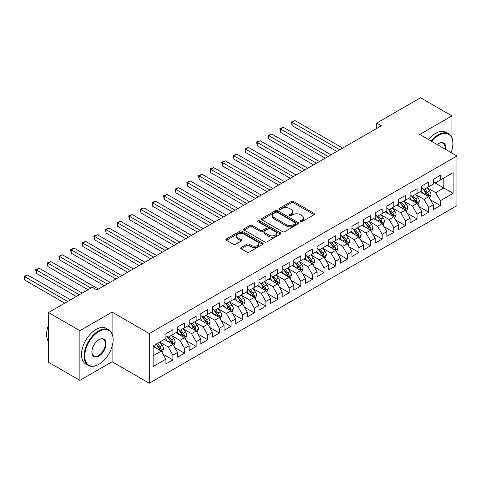 <?xml version="1.0" encoding="UTF-8"?>
<svg xmlns="http://www.w3.org/2000/svg" width="481" height="481" viewBox="0 0 481 481"><rect width="100%" height="100%" fill="white"/><g stroke="black" fill="none" stroke-linecap="round" stroke-linejoin="round"><path stroke-width="0.72" d="M300.366 221.687A1.13 0.649 0 0 0 301.966 221.687L314.087 214.688A1.611 0.932 0 0 0 314.562 214.027A1.611 0.932 0 0 0 314.087 213.372L293.548 201.509A1.611 0.932 0 0 0 291.264 201.509L279.136 208.513A1.13 0.649 0 0 0 278.806 208.97A1.13 0.649 0 0 0 279.136 209.433A1.13 0.649 0 0 0 280.736 209.433L282.305 208.526A5.165 2.982 0 0 1 289.61 208.526L291.324 209.518A5.165 2.982 0 0 1 292.833 211.622A5.165 2.982 0 0 1 291.324 213.732L289.754 214.64A1.13 0.649 0 0 0 289.424 215.103A1.13 0.649 0 0 0 289.754 215.56A1.13 0.649 0 0 0 291.348 215.56L292.917 214.658A5.165 2.982 0 0 1 300.222 214.658L301.936 215.644A5.165 2.982 0 0 1 303.445 217.755A5.165 2.982 0 0 1 301.936 219.859L300.366 220.767A1.13 0.649 0 0 0 300.036 221.23A1.13 0.649 0 0 0 300.366 221.687L300.366 220.767M241.161 247.505A1.611 0.932 0 0 0 240.686 248.16A1.611 0.932 0 0 0 241.161 248.821L246.927 252.146A1.611 0.932 0 0 0 249.206 252.146L262.674 244.372A1.611 0.932 0 0 0 263.149 243.717A1.611 0.932 0 0 0 262.674 243.055L242.129 231.193A1.611 0.932 0 0 0 239.851 231.193L226.383 238.967A1.611 0.932 0 0 0 225.908 239.628A1.611 0.932 0 0 0 226.383 240.29L233.345 244.306A1.611 0.932 0 0 0 235.624 244.306L241.39 240.981A1.611 0.932 0 0 0 241.865 240.32A1.611 0.932 0 0 0 241.39 239.664L237.939 237.668A4.317 2.495 0 0 1 236.676 235.906A4.317 2.495 0 0 1 239.34 233.604A4.317 2.495 0 0 1 244.041 234.145L257.569 241.949A4.317 2.495 0 0 1 258.832 243.717A4.317 2.495 0 0 1 256.169 246.019A4.317 2.495 0 0 1 251.461 245.478L249.206 244.174A1.611 0.932 0 0 0 246.927 244.174L241.161 247.505L241.161 248.821M112.091 333.634L112.091 312.091L79.882 330.688L48.491 312.56L92.322 287.253L96.976 289.941L381.373 125.745L376.725 123.058L376.725 128.427M112.091 312.091L149.296 333.573L456.95 155.952L456.95 205.627L149.296 383.249L149.296 333.573M451.948 137.758L451.948 115.873L419.745 134.47L456.95 155.952M451.948 115.873L420.556 97.751L376.725 123.058M282.419 231.656A1.611 0.932 0 0 0 284.704 231.656L298.166 223.881A1.611 0.932 0 0 0 298.641 223.22A1.611 0.932 0 0 0 298.166 222.565L277.627 210.702A1.611 0.932 0 0 0 275.342 210.702L261.874 218.476A1.611 0.932 0 0 0 261.405 219.138A1.611 0.932 0 0 0 261.874 219.793L282.419 231.656M258.393 221.933A1.13 0.649 0 0 1 259.536 222.096L259.536 220.749L280.423 232.81A1.611 0.932 0 0 1 280.892 233.465A1.611 0.932 0 0 1 280.423 234.127L266.955 241.901A1.611 0.932 0 0 1 264.67 241.901L244.132 230.044L244.132 228.722A1.611 0.932 0 0 0 243.657 229.383A1.611 0.932 0 0 0 244.132 230.044M244.132 228.722L249.892 225.397A1.611 0.932 0 0 1 252.176 225.397L260.51 230.207A1.611 0.932 0 0 0 262.788 230.207L266.612 228A1.611 0.932 0 0 0 267.087 227.339A1.611 0.932 0 0 0 266.612 226.683L257.936 221.675A1.13 0.649 0 0 1 257.606 221.212A1.13 0.649 0 0 1 258.303 220.611A1.13 0.649 0 0 1 259.536 220.749M433.345 181.932L443.813 187.975L443.813 178.036L453.114 172.667L440.325 180.05L440.325 175.282L433.345 179.311L433.345 184.079L428.697 186.766L428.697 181.998L421.723 186.027L421.723 190.789L417.069 193.476L417.069 188.708L410.095 192.737L410.095 197.505L405.441 200.192L405.441 195.424L398.466 199.453L398.466 204.215L393.813 206.902L393.813 202.134L386.838 206.163L386.838 210.931L382.191 213.612L382.191 208.85L375.21 212.879L375.21 217.64L370.562 220.328L370.562 215.56L363.582 219.589L363.582 224.356L358.934 227.038L358.934 222.276L351.96 226.304L351.96 231.066L347.306 233.754L347.306 228.986L340.332 233.014L340.332 237.782L335.678 240.464L335.678 235.702L328.703 239.73L328.703 244.492L324.05 247.18L324.05 242.412L317.075 246.44L317.075 251.208L312.428 253.89L312.428 249.128L305.447 253.156L305.447 257.918L300.799 260.606L300.799 255.838L293.825 259.866L293.825 264.634L289.171 267.316L289.171 262.554L282.197 266.576L282.197 271.344L277.543 274.032L277.543 269.264L270.569 273.292L270.569 278.06L265.915 280.742L265.915 275.98L258.94 280.002L258.94 284.77L254.293 287.458L254.293 282.69L247.312 286.718L247.312 291.486L242.665 294.168L242.665 289.406L235.684 293.428L235.684 298.196L231.036 300.884L231.036 296.116L224.062 300.144L224.062 304.912L219.408 307.593L219.408 302.826L212.434 306.854L212.434 311.622L207.78 314.309L207.78 309.542L200.805 313.57L200.805 318.338L196.152 321.019L196.152 316.251L189.177 320.28L189.177 325.048L184.53 327.735L184.53 322.967L177.549 326.996L177.549 331.764L172.901 334.445L172.901 329.677L165.921 333.706L165.921 338.474L153.132 345.857L153.132 366.534L165.921 359.151L161.273 351.094L153.132 346.392M453.114 172.667L453.114 193.344L440.325 200.727L435.672 192.671L427.242 187.806M430.501 199.819L440.325 205.495L440.325 200.727M440.325 205.495L433.345 209.518L433.345 204.756L428.697 207.437L424.044 199.387L415.614 194.516M418.873 206.535L428.697 212.205L428.697 207.437M428.697 212.205L421.723 216.234L421.723 211.466L417.069 214.153L412.415 206.096L403.986 201.232M407.245 213.245L417.069 218.921L417.069 214.153M417.069 218.921L410.095 222.944L410.095 218.182L405.441 220.863L400.793 212.812L392.364 207.942M395.616 219.961L405.441 225.631L405.441 220.863M405.441 225.631L398.466 229.659L398.466 224.892L393.813 227.579L389.165 219.522L380.736 214.658M383.988 226.671L393.813 232.347L393.813 227.579M393.813 232.347L386.838 236.369L386.838 231.608L382.191 234.289L377.537 226.232L369.107 221.368M372.36 233.387L382.191 239.057L382.191 234.289M382.191 239.057L375.21 243.085L375.21 238.317L370.562 241.005L365.909 232.948L357.479 228.084M360.738 240.097L370.562 245.767L370.562 241.005M370.562 245.767L363.582 249.795L363.582 245.033L358.934 247.715L354.281 239.658L345.851 234.794M349.11 246.813L358.934 252.483L358.934 247.715M358.934 252.483L351.96 256.511L351.96 251.743L347.306 254.431L342.658 246.374L334.223 241.504M337.482 253.523L347.306 259.193L347.306 254.431M347.306 259.193L340.332 263.221L340.332 258.459L335.678 261.141L331.03 253.084L322.601 248.22M325.853 260.233L335.678 265.909L335.678 261.141M335.678 265.909L328.703 269.937L328.703 265.169L324.05 267.857L319.402 259.8L310.973 254.93M314.225 266.949L324.05 272.619L324.05 267.857M324.05 272.619L317.075 276.647L317.075 271.885L312.428 274.567L307.774 266.51L299.344 261.646M302.603 273.659L312.428 279.335L312.428 274.567M312.428 279.335L305.447 283.363L305.447 278.595L300.799 281.283L296.146 273.226L287.716 268.356M290.975 280.375L300.799 286.045L300.799 281.283M300.799 286.045L293.825 290.073L293.825 285.311L289.171 287.993L284.518 279.936L276.088 275.072M279.347 287.085L289.171 292.761L289.171 287.993M289.171 292.761L282.197 296.789L282.197 292.021L277.543 294.709L272.895 286.652L264.466 281.782M267.719 293.801L277.543 299.471L277.543 294.709M277.543 299.471L270.569 303.499L270.569 298.731L265.915 301.419L261.267 293.362L252.838 288.498M256.09 300.511L265.915 306.187L265.915 301.419M265.915 306.187L258.94 310.215L258.94 305.447L254.293 308.135L249.639 300.078L241.209 295.208M244.462 307.227L254.293 312.897L254.293 308.135M254.293 312.897L247.312 316.925L247.312 312.157L242.665 314.845L238.011 306.788L229.581 301.924M232.84 313.937L242.665 319.612L242.665 314.845M242.665 319.612L235.684 323.641L235.684 318.873L231.036 321.561L226.383 313.504L217.953 308.634M221.212 320.653L231.036 326.322L231.036 321.561M231.036 326.322L224.062 330.351L224.062 325.583L219.408 328.27L214.76 320.214L206.325 315.35M209.584 327.363L219.408 333.038L219.408 328.27M219.408 333.038L212.434 337.067L212.434 332.299L207.78 334.98L203.132 326.93L194.703 322.06M197.956 334.079L207.78 339.748L207.78 334.98M207.78 339.748L200.805 343.777L200.805 339.009L196.152 341.696L191.504 333.64L183.075 328.776M186.327 340.788L196.152 346.464L196.152 341.696M196.152 346.464L189.177 350.493L189.177 345.725L184.53 348.406L179.876 340.356L171.446 335.485M174.705 347.504L184.53 353.174L184.53 348.406M184.53 353.174L177.549 357.203L177.549 352.435L172.901 355.122L168.248 347.066L159.818 342.201M163.077 354.214L172.901 359.89L172.901 355.122M172.901 359.89L165.921 363.919L165.921 359.151M165.921 335.786L168.248 337.133L172.901 334.445M153.132 355.796L161.273 351.094M177.549 329.076L179.876 330.417L184.53 327.735M168.248 347.066L172.901 344.384L164.298 339.412M177.549 352.435L172.901 344.384M189.177 322.36L191.504 323.707L196.152 321.019M179.876 340.356L184.53 337.668L175.926 332.702M189.177 345.725L184.53 337.668M200.805 315.65L203.132 316.991L207.78 314.309M191.504 333.64L196.152 330.958L187.548 325.986M200.805 339.009L196.152 330.958M212.434 308.94L214.76 310.281L219.408 307.593M203.132 326.93L207.78 324.242L199.176 319.276M212.434 332.299L207.78 324.242M224.062 302.224L226.383 303.565L231.036 300.884M214.76 320.214L219.408 317.532L210.804 312.56M224.062 325.583L219.408 317.532M235.684 295.514L238.011 296.855L242.665 294.168M226.383 313.504L231.036 310.816L222.432 305.85M235.684 318.873L231.036 310.816M247.312 288.798L249.639 290.139L254.293 287.458M238.011 306.788L242.665 304.106L234.061 299.134M247.312 312.157L242.665 304.106M258.94 282.088L261.267 283.429L265.915 280.742M249.639 300.078L254.293 297.39L245.683 292.424M258.94 305.447L254.293 297.39M270.569 275.373L272.895 276.713L277.543 274.032M261.267 293.362L265.915 290.68L257.311 285.708M270.569 298.731L265.915 290.68M282.197 268.663L284.518 270.003L289.171 267.316M272.895 286.652L277.543 283.964L268.939 278.998M282.197 292.021L277.543 283.964M293.825 261.947L296.146 263.287L300.799 260.606M284.518 279.936L289.171 277.254L280.567 272.288M293.825 285.311L289.171 277.254M305.447 255.237L307.774 256.577L312.428 253.89M296.146 273.226L300.799 270.538L292.195 265.572M305.447 278.595L300.799 270.538M317.075 248.521L319.402 249.861L324.05 247.18M307.774 266.51L312.428 263.828L303.824 258.862M317.075 271.885L312.428 263.828M328.703 241.811L331.03 243.152L335.678 240.464M319.402 259.8L324.05 257.113L315.446 252.146M328.703 265.169L324.05 257.113M340.332 235.095L342.658 236.442L347.306 233.754M331.03 253.084L335.678 250.403L327.074 245.436M340.332 258.459L335.678 250.403M351.96 228.385L354.281 229.726L358.934 227.038M342.658 246.374L347.306 243.687L338.702 238.72M351.96 251.743L347.306 243.687M363.582 221.669L365.909 223.016L370.562 220.328M354.281 239.658L358.934 236.977L350.33 232.01M363.582 245.033L358.934 236.977M375.21 214.959L377.537 216.3L382.191 213.612M365.909 232.948L370.562 230.261L361.959 225.294M375.21 238.317L370.562 230.261M386.838 208.243L389.165 209.59L393.813 206.902M377.537 226.232L382.191 223.551L373.581 218.584M386.838 231.608L382.191 223.551M398.466 201.533L400.793 202.874L405.441 200.192M389.165 219.522L393.813 216.835L385.209 211.868M398.466 224.892L393.813 216.835M410.095 194.817L412.415 196.164L417.069 193.476M400.793 212.812L405.441 210.125L396.837 205.159M410.095 218.182L405.441 210.125M421.723 188.107L424.044 189.448L428.697 186.766M412.415 206.096L417.069 203.409L408.465 198.443M421.723 211.466L417.069 203.409M433.345 181.391L435.672 182.738L440.325 180.05M424.044 199.387L428.697 196.699L420.093 191.733M433.345 204.756L428.697 196.699M48.491 312.56L48.491 362.235L79.882 380.363L112.091 361.766L149.296 383.249M79.882 330.688L79.882 380.363M451.948 153.066L451.948 149.904M435.672 192.671L443.813 187.975L453.114 193.344M112.091 361.766L112.091 346.458M300.817 221.849L301.936 221.206A5.165 2.982 0 0 0 303.445 219.095L303.445 217.755M292.833 211.622L292.833 212.969A5.165 2.982 0 0 1 291.324 215.073L290.205 215.722M314.069 214.7L293.548 202.856A1.611 0.932 0 0 0 291.264 202.856L279.587 209.596M298.148 223.893L277.627 212.043A1.611 0.932 0 0 0 275.342 212.043L261.898 219.805M295.316 223.683A1.13 0.649 0 0 0 295.647 223.22A1.13 0.649 0 0 0 295.316 222.763L277.284 212.349A1.13 0.649 0 0 0 275.685 212.349L274.032 213.305A5.165 2.982 0 0 0 272.517 215.416A5.165 2.982 0 0 0 274.032 217.52L286.357 224.639A5.165 2.982 0 0 0 293.663 224.639L295.316 223.683L295.316 225.024A1.13 0.649 0 0 0 295.647 224.567L295.647 223.22M272.517 215.416L272.517 216.757A5.165 2.982 0 0 0 274.032 218.867L274.032 217.52M295.316 225.024L293.663 225.98A5.165 2.982 0 0 1 286.357 225.98L274.032 218.867M244.15 230.056L249.892 226.737L249.892 225.397M267.087 227.339L267.087 228.679A1.611 0.932 0 0 1 266.612 229.341L262.788 231.547A1.611 0.932 0 0 1 260.51 231.547L252.176 226.737A1.611 0.932 0 0 0 249.892 226.737M259.536 222.096L280.399 234.139M269.15 235.197A4.317 2.495 0 0 0 273.857 235.738A4.317 2.495 0 0 0 276.521 233.435A4.317 2.495 0 0 0 275.258 231.674L270.49 228.92A1.611 0.932 0 0 0 268.212 228.92L264.388 231.127A1.611 0.932 0 0 0 263.913 231.788A1.611 0.932 0 0 0 264.388 232.449L269.15 235.197L269.15 236.538A4.317 2.495 0 0 0 273.857 237.079A4.317 2.495 0 0 0 276.521 234.776L276.521 233.435M263.913 231.788L263.913 233.129A1.611 0.932 0 0 0 264.388 233.79L264.388 232.449M269.15 236.538L264.388 233.79M258.832 243.717L258.832 245.057A4.317 2.495 0 0 1 256.169 247.36A4.317 2.495 0 0 1 251.461 246.819L249.206 245.52A1.611 0.932 0 0 0 246.927 245.52L241.185 248.833M236.676 235.906L236.676 237.247A4.317 2.495 0 0 0 237.939 239.009L237.939 237.668M241.366 240.993L237.939 239.009M262.656 244.384L242.129 232.539A1.611 0.932 0 0 0 239.851 232.539L226.407 240.302M429.557 198.19L431 194.673A4.359 2.513 -120 0 0 429.605 190.963L427.14 187.662M423.202 193.524L421.326 191.017M342.652 148.1L295.021 120.593L292.111 122.276L292.111 125.631L336.844 151.455M427.874 196.224L428.643 194.859A4.359 2.513 -120 0 0 427.399 192.238L424.927 188.937M423.52 189.147L426.569 193.218A2.219 1.281 60 0 1 426.972 193.891L428.643 194.859M422.751 188.702L426.004 193.043A4.359 2.513 60 0 1 427.248 195.665L427.338 195.917M292.111 125.631L291.474 121.903L339.748 149.777M291.474 121.903L295.021 120.593M417.929 204.9L419.372 201.383A4.359 2.513 -120 0 0 417.983 197.673L415.512 194.378M411.574 200.24L409.698 197.733M331.03 154.81L283.393 127.309L280.483 128.986L280.483 132.341L325.216 158.165M416.245 202.94L417.021 201.569A4.359 2.513 -120 0 0 415.77 198.948L413.299 195.653M411.892 195.857L414.941 199.928A2.219 1.281 60 0 1 415.343 200.601L417.021 201.569M411.123 195.412L414.375 199.753A4.359 2.513 60 0 1 415.62 202.375L415.71 202.627M280.483 132.341L279.846 128.619L328.12 156.487M279.846 128.619L283.393 127.309M406.301 211.616L407.744 208.099A4.359 2.513 -120 0 0 406.355 204.389L403.884 201.088M399.945 206.95L398.07 204.443M319.402 161.526L271.765 134.019L268.861 135.702L268.861 139.057L313.588 164.881M404.623 209.65L405.393 208.285A4.359 2.513 -120 0 0 404.142 205.664L401.671 202.363M400.264 202.573L403.312 206.644A2.219 1.281 60 0 1 403.715 207.317L405.393 208.285M399.501 202.128L402.747 206.469A4.359 2.513 60 0 1 403.998 209.091L404.082 209.343M268.861 139.057L268.218 135.329L316.492 163.203M268.218 135.329L271.765 134.019M451.082 152.561A20.058 11.58 120 0 0 452.88 143.53A20.058 11.58 120 0 0 438.696 135.341A20.058 11.58 120 0 0 431.776 141.42M431.174 141.071A20.557 11.869 -60 0 1 438.347 134.74A20.557 11.869 -60 0 1 448.623 133.718A20.557 11.869 -60 0 1 452.88 143.128A20.557 11.869 -60 0 1 452.88 143.332M437.223 144.565A10.029 5.79 -60 0 1 438.696 143.53L438.696 143.53A10.029 5.79 -60 0 1 445.634 149.417M444.985 149.044A9.536 5.507 120 0 0 443.115 143.26A9.536 5.507 120 0 0 438.522 143.639M428.613 139.592A20.557 11.869 -60 0 1 435.786 133.261A20.557 11.869 -60 0 1 446.067 132.245L448.623 133.718M98.605 364.454L98.954 364.249A20.058 11.58 120 0 0 113.137 339.682A20.058 11.58 120 0 0 98.954 331.493A20.058 11.58 120 0 0 84.764 356.06A20.058 11.58 120 0 0 98.954 364.249L98.605 364.454A20.557 11.869 -60 0 1 88.324 365.47A20.557 11.869 -60 0 1 85.173 349.002A20.557 11.869 -60 0 1 98.605 330.886A20.557 11.869 -60 0 1 108.88 329.87A20.557 11.869 -60 0 1 113.137 339.279A20.557 11.869 -60 0 1 113.137 339.484M98.954 339.682L98.954 339.682A10.029 5.79 -60 0 1 106.042 343.777A10.029 5.79 -60 0 1 98.954 356.06A10.029 5.79 -60 0 1 91.859 351.966A10.029 5.79 -60 0 1 98.954 339.682L98.954 339.682M91.859 351.761A9.536 5.507 120 0 0 93.837 355.928A9.536 5.507 120 0 0 98.605 355.459A9.536 5.507 120 0 0 104.834 347.054A9.536 5.507 120 0 0 103.373 339.412A9.536 5.507 120 0 0 98.773 339.784M48.491 341.588A20.557 11.869 -60 0 1 48.491 325.156M88.324 365.47L85.768 363.997A20.557 11.869 -60 0 1 82.618 347.522A20.557 11.869 -60 0 1 96.044 329.413A20.557 11.869 -60 0 1 106.319 328.391L108.88 329.87M394.673 218.326L396.116 214.809A4.359 2.513 -120 0 0 394.727 211.099L392.255 207.804M388.317 213.666L386.441 211.159M307.774 168.236L260.137 140.735L257.233 142.412L257.233 145.767L301.96 171.591M392.995 216.366L393.765 214.995A4.359 2.513 -120 0 0 392.514 212.374L390.049 209.079M388.636 209.283L391.69 213.354A2.219 1.281 60 0 1 392.093 214.027L393.765 214.995M387.872 208.838L391.119 213.179A4.359 2.513 60 0 1 392.37 215.801L392.46 216.053M257.233 145.767L256.589 142.045L304.87 169.913M256.589 142.045L260.137 140.735M383.05 225.042L384.487 221.525A4.359 2.513 -120 0 0 383.098 217.815L380.627 214.514M376.695 220.376L374.813 217.869M296.146 174.952L248.509 147.445L245.605 149.122L245.605 152.483L290.332 178.307M381.367 223.076L382.136 221.711A4.359 2.513 -120 0 0 380.892 219.089L378.421 215.789M377.008 215.993L380.062 220.07A2.219 1.281 60 0 1 380.465 220.743L382.136 221.711M376.244 215.554L379.497 219.895A4.359 2.513 60 0 1 380.742 222.517L380.832 222.769M245.605 152.483L244.967 148.755L293.242 176.629M244.967 148.755L248.509 147.445M371.422 231.752L372.865 228.234A4.359 2.513 -120 0 0 371.47 224.525L368.999 221.23M365.067 227.092L363.191 224.585M284.518 181.662L236.886 154.16L233.976 155.838L233.976 159.193L278.703 185.017M369.739 229.792L370.508 228.421A4.359 2.513 -120 0 0 369.264 225.799L366.793 222.505M365.386 222.709L368.434 226.779A2.219 1.281 60 0 1 368.837 227.453L370.508 228.421M364.616 222.264L367.869 226.605A4.359 2.513 60 0 1 369.113 229.227L369.204 229.479M233.976 159.193L233.339 155.471L281.613 183.339M233.339 155.471L236.886 154.16M359.794 238.468L361.237 234.95A4.359 2.513 -120 0 0 359.842 231.241L357.377 227.94M353.439 233.802L351.563 231.295M272.895 188.378L225.258 160.87L222.348 162.548L222.348 165.909L267.081 191.733M358.111 236.502L358.88 235.137A4.359 2.513 -120 0 0 357.636 232.515L355.164 229.215M353.757 229.419L356.806 233.495A2.219 1.281 60 0 1 357.209 234.169L358.88 235.137M352.988 228.98L356.241 233.321A4.359 2.513 60 0 1 357.485 235.943L357.575 236.189M222.348 165.909L221.711 162.181L269.985 190.055M221.711 162.181L225.258 160.87M348.166 245.178L349.609 241.66A4.359 2.513 -120 0 0 348.22 237.951L345.749 234.656M341.811 240.518L339.935 238.011M261.267 195.088L213.63 167.586L210.72 169.264L210.72 172.619L255.453 198.443M346.482 243.212L347.258 241.847A4.359 2.513 -120 0 0 346.007 239.225L343.536 235.93M342.129 236.135L345.178 240.205A2.219 1.281 60 0 1 345.58 240.879L347.258 241.847M341.36 235.69L344.612 240.031A4.359 2.513 60 0 1 345.863 242.652L345.947 242.905M210.72 172.619L210.083 168.897L258.357 196.765M210.083 168.897L213.63 167.586M336.538 251.894L337.981 248.376A4.359 2.513 -120 0 0 336.592 244.661L334.121 241.366M330.182 247.228L328.307 244.721M249.639 201.798L202.002 174.296L199.098 175.974L199.098 179.335L243.825 205.159M334.86 249.928L335.63 248.563A4.359 2.513 -120 0 0 334.379 245.941L331.914 242.64M330.501 242.845L333.549 246.921A2.219 1.281 60 0 1 333.958 247.595L335.63 248.563M329.738 242.406L332.984 246.747A4.359 2.513 60 0 1 334.235 249.362L334.319 249.615M199.098 179.335L198.455 175.607L246.729 203.481M198.455 175.607L202.002 174.296M324.915 258.604L326.352 255.086A4.359 2.513 -120 0 0 324.964 251.377L322.492 248.082M318.56 253.944L316.678 251.437M238.011 208.513L190.374 181.012L187.47 182.69L187.47 186.045L232.197 211.868M323.232 256.638L324.002 255.273A4.359 2.513 -120 0 0 322.757 252.651L320.286 249.356M318.873 249.561L321.927 253.631A2.219 1.281 60 0 1 322.33 254.305L324.002 255.273M318.109 249.116L321.356 253.457A4.359 2.513 60 0 1 322.607 256.078L322.697 256.331M187.47 186.045L186.826 182.317L235.107 210.191M186.826 182.317L190.374 181.012M313.287 265.32L314.724 261.802A4.359 2.513 -120 0 0 313.335 258.087L310.864 254.792M306.932 260.654L305.05 258.147M226.383 215.223L178.746 187.722L175.842 189.4L175.842 192.761L220.569 218.584M311.604 263.354L312.373 261.983A4.359 2.513 -120 0 0 311.129 259.367L308.658 256.066M307.245 256.271L310.299 260.347A2.219 1.281 60 0 1 310.702 261.021L312.373 261.983M306.481 255.832L309.734 260.173A4.359 2.513 60 0 1 310.979 262.788L311.069 263.041M175.842 192.761L175.204 189.033L223.479 216.907M175.204 189.033L178.746 187.722M301.659 272.03L303.102 268.512A4.359 2.513 -120 0 0 301.707 264.803L299.242 261.508M295.304 267.37L293.428 264.863M214.754 221.939L167.123 194.438L164.213 196.116L164.213 199.471L208.946 225.294M299.976 270.063L300.745 268.699A4.359 2.513 -120 0 0 299.501 266.077L297.03 262.782M295.623 262.987L298.671 267.057A2.219 1.281 60 0 1 299.074 267.731L300.745 268.699M294.853 262.542L298.106 266.883A4.359 2.513 60 0 1 299.35 269.504L299.441 269.757M164.213 199.471L163.576 195.743L211.85 223.617M163.576 195.743L167.123 194.438M290.031 278.746L291.474 275.228A4.359 2.513 -120 0 0 290.085 271.512L287.614 268.218M283.676 274.08L281.8 271.573M203.132 228.649L155.495 201.148L152.585 202.826L152.585 206.187L197.318 232.01M288.347 276.779L289.123 275.409A4.359 2.513 -120 0 0 287.872 272.793L285.401 269.492M283.994 269.697L287.043 273.773A2.219 1.281 60 0 1 287.446 274.447L289.123 275.409M283.225 269.258L286.478 273.599A4.359 2.513 60 0 1 287.722 276.214L287.812 276.467M152.585 206.187L151.948 202.459L200.222 230.333M151.948 202.459L155.495 201.148M278.403 285.455L279.846 281.938A4.359 2.513 -120 0 0 278.457 278.228L275.986 274.928M272.048 280.796L270.172 278.289M191.504 235.365L143.867 207.864L140.963 209.542L140.963 212.897L185.69 238.72M276.725 283.489L277.495 282.125A4.359 2.513 -120 0 0 276.244 279.503L273.773 276.208M272.366 276.413L275.415 280.483A2.219 1.281 60 0 1 275.817 281.157L277.495 282.125M271.603 275.968L274.849 280.309A4.359 2.513 60 0 1 276.1 282.93L276.184 283.183M140.963 212.897L140.32 209.169L188.594 237.043M140.32 209.169L143.867 207.864M266.775 292.171L268.218 288.648A4.359 2.513 -120 0 0 266.829 284.938L264.358 281.644M260.419 287.506L258.544 284.999M179.876 242.075L132.239 214.574L129.335 216.252L129.335 219.613L174.062 245.436M265.097 290.205L265.867 288.834A4.359 2.513 -120 0 0 264.616 286.213L262.151 282.918M260.738 283.123L263.792 287.199A2.219 1.281 60 0 1 264.195 287.872L265.867 288.834M259.974 282.684L263.221 287.019A4.359 2.513 60 0 1 264.472 289.64L264.556 289.893M129.335 219.613L128.692 215.885L176.972 243.753M128.692 215.885L132.239 214.574M255.152 298.881L256.589 295.364A4.359 2.513 -120 0 0 255.201 291.654L252.729 288.353M248.797 294.222L246.915 291.714M168.248 248.791L120.611 221.29L117.707 222.968L117.707 226.323L162.434 252.146M253.469 296.915L254.239 295.55A4.359 2.513 -120 0 0 252.994 292.929L250.523 289.634M249.11 289.839L252.164 293.909A2.219 1.281 60 0 1 252.567 294.582L254.239 295.55M248.346 289.394L251.599 293.735A4.359 2.513 60 0 1 252.844 296.356L252.934 296.609M117.707 226.323L117.069 222.595L165.344 250.469M117.069 222.595L120.611 221.29M243.524 305.597L244.961 302.074A4.359 2.513 -120 0 0 243.572 298.364L241.101 295.069M237.169 300.932L235.293 298.424M156.62 255.501L108.989 228L106.079 229.677L106.079 233.038L150.806 258.862M241.841 303.631L242.61 302.26A4.359 2.513 -120 0 0 241.366 299.639L238.895 296.344M237.488 296.549L240.536 300.625A2.219 1.281 60 0 1 240.939 301.298L242.61 302.26M236.718 296.11L239.971 300.445A4.359 2.513 60 0 1 241.215 303.066L241.306 303.319M106.079 233.038L105.441 229.311L153.716 257.179M105.441 229.311L108.989 228M231.896 312.307L233.339 308.79A4.359 2.513 -120 0 0 231.944 305.08L229.479 301.779M225.541 307.648L223.665 305.14M144.997 262.217L97.36 234.716L94.45 236.393L94.45 239.748L139.183 265.572M230.213 310.341L230.982 308.976A4.359 2.513 -120 0 0 229.738 306.355L227.266 303.06M225.86 303.264L228.908 307.335A2.219 1.281 60 0 1 229.311 308.008L230.982 308.976M225.09 302.82L228.343 307.161A4.359 2.513 60 0 1 229.587 309.782L229.677 310.035M94.45 239.748L93.813 236.021L142.087 263.895M93.813 236.021L97.36 234.716M220.268 319.023L221.711 315.5A4.359 2.513 -120 0 0 220.322 311.79L217.851 308.495M213.913 314.358L212.037 311.85M133.369 268.927L85.732 241.426L82.822 243.103L82.822 246.458L127.555 272.288M218.584 317.057L219.36 315.686A4.359 2.513 -120 0 0 218.109 313.065L215.638 309.77M214.231 309.974L217.28 314.051A2.219 1.281 60 0 1 217.683 314.724L219.36 315.686M213.462 309.536L216.715 313.871A4.359 2.513 60 0 1 217.965 316.492L218.049 316.745M82.822 246.458L82.185 242.737L130.459 270.605M82.185 242.737L85.732 241.426M208.64 325.733L210.083 322.216A4.359 2.513 -120 0 0 208.694 318.506L206.223 315.205M202.285 321.067L200.409 318.566M121.741 275.643L74.104 248.142L71.2 249.819L71.2 253.174L115.927 278.998M206.962 323.767L207.732 322.402A4.359 2.513 -120 0 0 206.481 319.781L204.016 316.486M202.603 316.69L205.652 320.761A2.219 1.281 60 0 1 206.06 321.434L207.732 322.402M201.84 316.245L205.086 320.587A4.359 2.513 60 0 1 206.337 323.208L206.421 323.46M71.2 253.174L70.557 249.447L118.831 277.321M70.557 249.447L74.104 248.142M197.018 332.443L198.455 328.926A4.359 2.513 -120 0 0 197.066 325.216L194.595 321.921M190.662 327.783L188.78 325.276M110.113 282.353L62.476 254.852L59.572 256.529L59.572 259.884L104.299 285.708M195.334 330.483L196.104 329.112A4.359 2.513 -120 0 0 194.859 326.491L192.388 323.196M190.975 323.4L194.029 327.471A2.219 1.281 60 0 1 194.432 328.15L196.104 329.112M190.211 322.961L193.458 327.296A4.359 2.513 60 0 1 194.709 329.918L194.799 330.17M59.572 259.884L58.929 256.163L107.209 284.03M58.929 256.163L62.476 254.852M185.389 339.159L186.826 335.642A4.359 2.513 -120 0 0 185.438 331.932L182.966 328.631M179.034 334.493L177.152 331.992M98.485 289.069L50.848 261.568L47.944 263.245L47.944 266.6L88.023 289.736M183.706 337.193L184.476 335.828A4.359 2.513 -120 0 0 183.231 333.207L180.76 329.906M179.347 330.116L182.401 334.187A2.219 1.281 60 0 1 182.804 334.86L184.476 335.828M178.583 329.671L181.836 334.012A4.359 2.513 60 0 1 183.081 336.634L183.171 336.886M47.944 266.6L47.306 262.873L90.927 288.059M47.306 262.873L50.848 261.568M173.761 345.869L175.204 342.352A4.359 2.513 -120 0 0 173.809 338.642L171.338 335.347M167.406 341.209L165.53 338.702M82.209 293.097L39.226 268.278L36.315 269.955L36.315 273.31L76.395 296.452M172.078 343.909L172.847 342.538A4.359 2.513 -120 0 0 171.603 339.917L169.132 336.622M167.725 336.826L170.773 340.897A2.219 1.281 60 0 1 171.176 341.576L172.847 342.538M166.955 336.387L170.208 340.722A4.359 2.513 60 0 1 171.452 343.344L171.543 343.596M36.315 273.31L35.678 269.588L79.299 294.775M35.678 269.588L39.226 268.278M162.133 352.585L163.576 349.068A4.359 2.513 -120 0 0 162.181 345.358L159.716 342.057M155.778 347.919L153.902 345.418M70.581 299.807L27.597 274.994L24.687 276.671L24.687 280.026L64.767 303.162M160.45 350.619L161.225 349.254A4.359 2.513 -120 0 0 159.975 346.633L157.503 343.332M156.415 343.963L159.145 347.613A2.219 1.281 60 0 1 159.548 348.286L161.225 349.254M156.109 344.137L158.58 347.438A4.359 2.513 60 0 1 159.824 350.06L159.914 350.312M24.687 280.026L24.05 276.298L67.677 301.485M24.05 276.298L27.597 274.994M301.936 221.206L301.936 219.859M289.754 215.56L289.754 214.64M291.324 215.073L291.324 213.732M279.136 209.433L279.136 208.513M291.264 202.856L291.264 201.509M293.548 202.856L293.548 201.509M314.087 214.688L314.087 213.372M261.874 219.793L261.874 218.476M275.342 212.043L275.342 210.702M277.627 212.043L277.627 210.702M298.166 223.881L298.166 222.565M286.357 225.98L286.357 224.639M293.663 225.98L293.663 224.639M252.176 226.737L252.176 225.397M260.51 231.547L260.51 230.207M262.788 231.547L262.788 230.207M266.612 229.341L266.612 228M280.423 234.127L280.423 232.81M246.927 245.52L246.927 244.174M249.206 245.52L249.206 244.174M251.461 246.819L251.461 245.478M241.39 240.981L241.39 239.664M226.383 240.29L226.383 238.967M239.851 232.539L239.851 231.193M242.129 232.539L242.129 231.193M262.674 244.372L262.674 243.055M428.15 196.386L430.97 194.757M427.399 192.238L429.605 190.963M424.182 194.096L426.004 193.043M416.522 203.096L419.342 201.467M415.77 198.948L417.983 197.673M412.554 200.805L414.375 199.753M404.894 209.806L407.714 208.183M404.142 205.664L406.355 204.389M400.926 207.521L402.747 206.469M393.266 216.522L396.085 214.893M392.514 212.374L394.727 211.099M389.303 214.231L391.119 213.179M381.643 223.232L384.463 221.609M380.892 219.089L383.098 217.815M377.675 220.941L379.497 219.895M370.015 229.948L372.835 228.319M369.264 225.799L371.47 224.525M366.047 227.657L367.869 226.605M358.387 236.658L361.207 235.035M357.636 232.515L359.842 231.241M354.419 234.367L356.241 233.321M346.759 243.374L349.579 241.745M346.007 239.225L348.22 237.951M342.791 241.083L344.612 240.031M335.131 250.084L337.951 248.461M334.379 245.941L336.592 244.661M331.168 247.793L332.984 246.747M323.509 256.8L326.322 255.17M322.757 252.651L324.964 251.377M319.54 254.509L321.356 253.457M311.88 263.51L314.7 261.886M311.129 259.367L313.335 258.087M307.912 261.219L309.734 260.173M300.252 270.226L303.072 268.596M299.501 266.077L301.707 264.803M296.284 267.935L298.106 266.883M288.624 276.936L291.444 275.312M287.872 272.793L290.085 271.512M284.656 274.645L286.478 273.599M276.996 283.652L279.816 282.022M276.244 279.503L278.457 278.228M273.028 281.361L274.849 280.309M265.368 290.362L268.188 288.732M264.616 286.213L266.829 284.938M261.405 288.071L263.221 287.019M253.746 297.078L256.565 295.448M252.994 292.929L255.201 291.654M249.777 294.787L251.599 293.735M242.117 303.788L244.937 302.158M241.366 299.639L243.572 298.364M238.149 301.497L239.971 300.445M230.489 310.504L233.309 308.874M229.738 306.355L231.944 305.08M226.521 308.213L228.343 307.161M218.861 317.213L221.681 315.584M218.109 313.065L220.322 311.79M214.893 314.923L216.715 313.871M207.233 323.929L210.053 322.3M206.481 319.781L208.694 318.506M203.271 321.639L205.086 320.587M195.611 330.639L198.425 329.01M194.859 326.491L197.066 325.216M191.642 328.349L193.458 327.296M183.982 337.355L186.802 335.726M183.231 333.207L185.438 331.932M180.014 335.065L181.836 334.012M172.354 344.065L175.174 342.436M171.603 339.917L173.809 338.642M168.386 341.775L170.208 340.722M160.726 350.781L163.546 349.152M159.975 346.633L162.181 345.358M156.758 348.491L158.58 347.438M452.88 143.53L452.88 143.128M113.137 339.682L113.137 339.279"/></g></svg>
